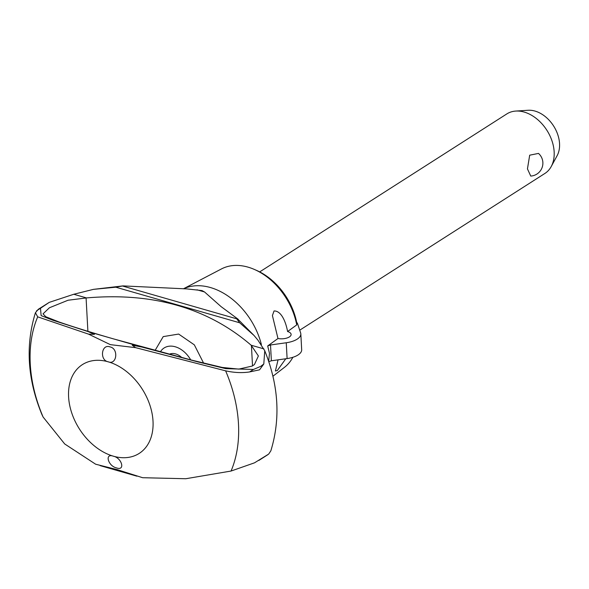 <?xml version="1.0" encoding="UTF-8"?>
<svg xmlns="http://www.w3.org/2000/svg" width="589" height="589" viewBox="0 0 589 589"><rect width="100%" height="100%" fill="white"/><g stroke="black" fill="none" stroke-linecap="round" stroke-linejoin="round"><path stroke-width="0.88" d="M254.043 335.494L239.686 322.787L236.881 319.032L237.514 318.796L254.043 335.494L257.916 340.125L264.748 350.749L263.798 363.995L259.535 369.833L249.603 371.939C242.145 373.087 234.157 372.719 225.616 370.834L135.595 347.657L110.349 344.646L88.593 334.154L94.439 334.338L88.232 331.629L52.76 320.195L41.127 315.601L40.494 308.268L49.262 302.363L73.772 294.264L93.437 289.361L123.005 285.901L186.904 288.912L201.99 290.576L204.552 291.975L221.089 306.626L238.111 319.216M88.593 334.154L37.696 316.845L35.428 312.73C25.32 345.441 27.462 379.353 41.878 414.457L43.122 417.056L64.709 443.966L95.632 464.206L117.115 469.624L142.641 477.716L185.793 478.732L231.05 471.045L254.522 462.821L268.68 454.082L270.844 450.828C280.681 418.661 278.649 385.294 264.748 350.749M35.428 312.73L38.314 309.277L49.262 302.363M183.429 288.794L221.479 268.923A58.539 41.318 57.4 0 1 254.345 269.431A58.539 41.318 57.4 0 1 296.709 324.929L296.738 322.765A55.675 39.301 57.4 0 0 256.517 270.38L254.345 269.431M169.257 354.247A14.725 10.388 57.4 0 1 181.795 357.545M160.355 351.876A22.713 16.028 57.4 0 1 190.689 359.85M86.509 297.924L68.037 300.235L49.395 307.775L43.034 313.863L45.802 316.749L59.165 322.036C73.205 326.873 91.361 332.505 113.648 338.933L192.073 360.218L222.222 367.44L238.781 369.112L252.247 366.049L254.426 364.554L258.387 355.962L251.142 345.22C207.836 307.944 152.956 292.173 86.509 297.924L73.772 294.264M110.018 346.906C118.801 348.533 116.939 365.32 108.251 361.823A52.701 37.203 57.4 0 1 153.015 421.135A52.701 37.203 57.4 0 1 113.36 456.195C121.952 457.962 125.435 471.104 116.57 467.931C108.082 466.12 104.356 452.904 113.36 456.195A52.701 37.203 57.4 0 1 68.596 396.883A52.701 37.203 57.4 0 1 108.251 361.823C99.335 360.262 101.441 343.549 110.018 346.906M93.437 289.361L115.797 287.196L123.005 285.893M263.887 348.879L251.142 345.22M263.798 363.995L260.713 366.365L253.476 369.458L225.742 368.64L198.257 361.999L141.839 347.031L132.216 345.191L135.595 347.657M287.594 331.533A8.835 3.909 176.9 0 1 291.121 334.419A8.835 3.909 176.9 0 1 289.376 336.93A8.835 3.909 176.9 0 1 277.979 338.498L272.412 315.571L274.04 310.963C281.763 310.72 286.085 323.14 287.594 331.533L296.709 324.929M285.79 358.76L277.272 370.584L275.409 370.989L278.052 359.85M268.658 361.359L269.49 353.385L267.693 345.949L277.979 338.498M299.72 330.179L544.891 173.453A35.333 24.937 -122.6 0 0 551.216 166.554A35.333 24.937 -122.6 0 0 554.153 151.815A35.333 24.937 -122.6 0 0 515.743 111.071A35.333 24.937 -122.6 0 0 506.827 113.92L259.697 271.897M530.755 176.074L527.449 168.888L529.688 155.187L538.486 153.412A12.958 12.958 0 0 1 530.755 176.074M515.743 111.071L528.127 110.268A28.905 20.401 57.4 0 1 559.55 143.598A28.905 20.401 57.4 0 1 557.142 155.658L551.216 166.554M297.158 339.168A18.546 8.217 176.9 0 1 286.254 342.761L287.108 358.576A18.546 8.217 -3.1 0 0 298.012 354.983A18.546 8.217 -3.1 0 0 301.678 349.711L300.824 333.897A18.546 8.217 176.9 0 1 297.158 339.168M268.768 361.69L271.374 360.785L287.108 358.576M267.693 345.949L270.513 344.97L271.374 360.785M270.513 344.97L286.254 342.761M296.738 322.765L297.305 322.927L300.633 332.91A18.546 8.217 176.9 0 1 300.824 333.897M292.866 357.295A58.539 41.318 57.4 0 1 284.413 367.374L272.876 376.261M197.749 361.852L191.609 360.085M59.165 322.036L52.76 320.195M204.56 291.975L196.998 289.803M251.415 345.412L252.519 365.894M86.082 297.916L87.894 331.298M155.076 350.455L163.212 336.613L178.651 334.066L194.326 344.845L203.728 363.376M225.616 370.834A129.985 91.751 57.4 0 1 231.05 471.045M43.122 417.056A129.985 91.751 57.4 0 1 37.696 316.845M183.503 288.794A62.419 44.057 57.4 0 1 210.398 287.528A62.419 44.057 57.4 0 1 261.383 344.55M239.686 322.787L115.797 287.196M141.839 347.031L116.423 339.728M113.648 338.933L88.232 331.629M237.102 318.929L122.821 286.099M40.494 308.268L36.614 310.749M253.476 369.458L249.603 371.939M100.123 465.612L136.869 476.17M197.735 361.845L198.257 361.999M258.865 460.436L267.811 454.715"/></g></svg>
